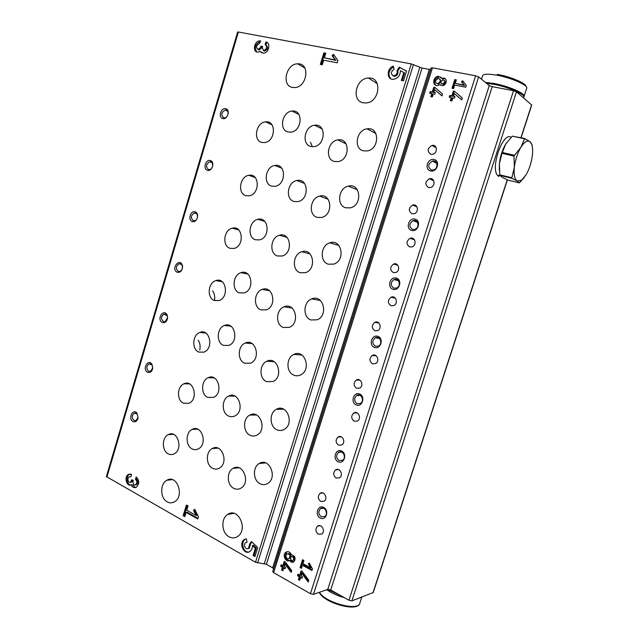 <?xml version="1.0" encoding="UTF-8"?>
<svg xmlns="http://www.w3.org/2000/svg" width="639" height="639" viewBox="0 0 639 639"><rect width="100%" height="100%" fill="white"/><g stroke="black" fill="none" stroke-linecap="round" stroke-linejoin="round"><path stroke-width="0.96" d="M428.553 187.539C424.687 184.607 424.975 181.676 429.432 178.72C434.712 177.131 435.902 186.268 430.566 187.507L428.553 187.539M390.988 305.714C387.498 303.062 387.498 300.234 390.996 297.231C395.797 294.819 398.728 303.469 393.8 305.546L390.988 305.714M409.663 246.958C405.989 244.194 406.124 241.31 410.062 238.307C415.11 236.262 417.275 245.152 412.123 246.862L409.663 246.958M106.889 477.189L238.379 32.006L237.636 32.022L106.362 476.582L255.512 562.264L266.399 564.269L272.653 567.831L273.516 568.846L272.765 571.601L273.636 572.64L310.434 593.703L313.469 594.334L327.775 589.382L330.714 589.997L492.198 86.656L513.524 90.698L516.48 91.792L531.728 105.06L521.104 137.728M330.714 589.997L348.958 600.245L351.905 600.86L373.232 592.545L507.39 179.918M131.578 474.418L128.543 474.362C123.878 476.494 126.378 486.798 131.115 484.913C132.409 487.389 134.118 488.18 136.235 487.285C139.55 483.875 139.526 480.448 136.155 476.982L135.444 479.378C137.241 481.231 137.249 483.06 135.476 484.873L133.815 484.849L132.896 481.934L133.303 480.568L131.778 479.705L130.476 482.277L129.238 482.261C127.457 480.392 127.457 478.571 129.238 476.782L130.867 476.806L131.578 474.418M197.842 518.996L198.497 516.847L194.719 509.307L193.489 510.305L196.085 515.489L186.756 510.241L188.058 505.976L186.396 505.05L183.161 515.689L184.815 516.631L186.109 512.374L197.842 518.996M254.953 556.505L257.749 547.551L251.439 541.537L249.705 543.909L248.475 548.35C245.719 550.506 242.796 544.468 245.688 542.607L247.013 542.223L246.327 538.773L244.242 539.548C238.251 543.358 244.29 555.866 250.001 551.385C251.694 550.043 252.509 548.07 252.437 545.466L255.36 548.262L253.116 555.459L254.953 556.505M260.616 40.96L259.977 40.896C254.114 40.6 252.07 52.454 258.036 52.134L260.265 51.471L263.308 53.165C268.739 53.404 271.224 42.637 265.896 41.95L265.121 44.554C267.525 46.799 267.062 48.796 263.731 50.537L262.246 47.933L262.693 46.447L260.936 46.112L260.496 47.59L258.084 49.475C255.704 47.214 256.175 45.233 259.49 43.516L260.616 40.96M337.216 62.814L337.935 60.465L333.47 54.275L332.08 55.665L335.148 59.93L324.356 57.861L325.778 53.213L323.853 52.853L320.323 64.459L322.24 64.835L323.653 60.186L337.216 62.814M403.505 80.818L406.572 71.009L399.199 67.159L397.027 70.793C397.498 73.453 396.444 75.138 393.856 75.825C390.413 74.18 390.501 72.015 394.119 69.324L393.273 66.136C386.435 68.325 386.627 80.083 393.504 79.316C397.905 78.397 400.206 75.538 400.413 70.721L403.824 72.511L401.364 80.402L403.505 80.818M363.176 102.783C351.019 100.802 355.787 78.134 368.399 78.03C382.418 76.568 380.101 102.2 366.123 102.943L363.176 102.783M229.018 536.776C221.509 532.982 220.703 518.493 227.724 514.411C238.171 506.815 248.563 529.587 237.628 536.464C234.864 538.254 231.989 538.357 229.018 536.776M167.242 501.895C160.077 498.316 159.862 483.675 166.891 480.248C176.979 473.922 184.887 496.303 174.407 501.863C172.043 503.181 169.654 503.197 167.242 501.895M292.414 87.423C281.208 85.61 286.112 63.588 297.678 63.836C310.41 62.846 307.303 87.375 294.659 87.583L292.414 87.423M317.271 217.412C308.086 215.159 310.043 197.89 319.676 196.109C331.497 192.682 333.75 214.704 321.8 217.436L317.271 217.412M300.218 272.741C291.624 270.273 292.822 254.082 301.76 251.734C313.19 247.485 317.152 269.123 305.522 272.685L300.218 272.741M283.349 327.495C275.265 324.82 275.872 309.548 284.147 306.784C295.138 301.84 300.546 323.102 289.299 327.36L283.349 327.495M266.655 381.675C259.027 378.815 259.17 364.318 266.838 361.243C277.358 355.731 283.972 376.643 273.133 381.475L266.655 381.675M250.137 435.287C242.9 432.252 242.692 418.409 249.801 415.11C259.865 409.128 267.453 429.751 257.03 435.055C254.761 436.269 252.461 436.349 250.137 435.287M233.786 488.348C226.901 485.137 226.422 471.854 233.027 468.395C242.644 462.037 251.031 482.421 241.023 488.1C238.666 489.49 236.254 489.578 233.786 488.348M334.501 161.483C324.644 159.47 327.567 140.963 337.903 139.893C350.036 137.433 350.308 159.814 338.127 161.587L334.501 161.483M345.827 207.827C336.266 205.59 338.295 187.946 348.319 186.125C360.572 182.65 362.88 205.031 350.499 207.835L345.827 207.827M328.318 264.203C319.396 261.742 320.586 245.272 329.844 242.836C341.673 238.443 345.883 260.385 333.846 264.107L328.318 264.203M311.001 319.979C302.63 317.311 303.174 301.832 311.712 298.932C323.062 293.78 328.853 315.299 317.232 319.78L311.001 319.979M293.86 375.157C285.984 372.297 286.032 357.648 293.9 354.421C304.739 348.646 311.84 369.781 300.665 374.885C298.405 375.988 296.137 376.083 293.86 375.157M276.903 429.759C269.45 426.716 269.123 412.762 276.391 409.287C286.735 403.025 294.883 423.825 284.163 429.432C281.783 430.742 279.363 430.846 276.903 429.759M260.129 483.779C253.044 480.56 252.429 467.189 259.17 463.555C269.019 456.893 278.013 477.421 267.741 483.427C265.273 484.929 262.733 485.049 260.129 483.779M363.527 150.828C353.223 148.839 356.33 129.837 367.129 128.83C379.702 126.426 379.806 149.199 367.185 150.932L363.527 150.828M245.879 195.654C237.301 193.577 239.745 176.484 248.779 175.302C259.602 172.746 260.249 193.952 249.362 195.774L245.879 195.654M230.04 248.323C221.965 246.039 223.722 229.888 232.221 228.211C242.78 224.96 244.849 245.895 234.17 248.419L230.04 248.323M214.361 300.474C206.732 297.99 207.931 282.67 215.902 280.593C226.15 276.735 229.473 297.399 219.049 300.53L214.361 300.474M198.833 352.105C191.612 349.437 192.355 334.844 199.823 332.448C209.728 328.071 214.137 348.479 204.001 352.129L198.833 352.105M183.465 403.225C176.604 400.381 176.979 386.419 183.968 383.775C193.521 378.967 198.849 399.135 189.032 403.233L183.465 403.225M168.249 453.842C161.707 450.83 161.787 437.419 168.345 434.592C177.53 429.4 183.649 449.369 174.151 453.842C172.179 454.832 170.214 454.832 168.249 453.842M261.878 142.441C252.748 140.596 256.007 122.44 265.576 121.881C276.599 120.1 275.649 141.538 264.634 142.585L261.878 142.441M271.759 186.181C262.829 184.12 265.377 166.643 274.778 165.477C285.976 162.921 286.56 184.463 275.297 186.3L271.759 186.181M255.512 239.801C247.125 237.524 248.93 221.062 257.741 219.345C268.66 216.03 270.816 237.285 259.769 239.873L255.512 239.801M239.441 292.886C231.534 290.394 232.732 274.834 240.975 272.669C251.558 268.692 255.081 289.643 244.306 292.902L239.441 292.886M223.522 345.419C216.054 342.752 216.757 327.959 224.457 325.459C234.673 320.914 239.369 341.577 228.914 345.403L223.522 345.419M207.771 397.434C200.686 394.582 200.997 380.461 208.186 377.697C218.019 372.681 223.714 393.081 213.602 397.386L207.771 397.434M192.179 448.929C185.438 445.902 185.438 432.363 192.155 429.4C201.597 423.984 208.13 444.161 198.362 448.866C196.301 449.92 194.24 449.944 192.179 448.929M288.165 132.009C278.628 130.188 282.095 111.553 292.063 111.074C303.461 109.373 302.287 131.179 290.905 132.153L288.165 132.009M294.116 201.525C285.058 199.368 287.326 181.979 296.855 180.517C308.373 177.554 309.731 199.352 298.125 201.605L294.116 201.525M277.486 255.991C268.987 253.619 270.505 237.269 279.395 235.256C290.577 231.494 293.581 252.956 282.23 256.007L277.486 255.991M261.016 309.891C253.02 307.311 253.931 291.879 262.206 289.427C273.005 284.994 277.422 306.113 266.399 309.843L261.016 309.891M244.721 363.24C237.173 360.468 237.604 345.819 245.296 343.031C255.68 338.031 261.287 358.83 250.632 363.144L244.721 363.24M228.594 416.037C221.437 413.098 221.493 399.103 228.65 396.076C238.611 390.597 245.216 411.125 234.936 415.909C232.828 416.955 230.711 417.003 228.594 416.037M212.627 468.307C205.814 465.192 205.582 451.765 212.26 448.562C221.797 442.691 229.225 462.987 219.321 468.163C217.116 469.369 214.888 469.425 212.627 468.307M310.929 146.491C301.233 144.574 304.444 125.987 314.604 125.228C326.369 123.175 325.858 145.277 314.084 146.619L310.929 146.491M207.459 170.325C202.691 168.976 205.606 159.103 210.367 160.517C215.183 161.835 212.228 171.795 207.459 170.325M192.283 221.549C187.594 220.024 190.478 210.247 195.167 211.836C199.895 213.338 196.972 223.195 192.283 221.549M177.259 272.278C170.23 269.027 180.054 256.638 182.474 265.736L182.602 266.974C182.083 270.96 180.302 272.725 177.259 272.278M162.37 322.511C156.084 319.652 163.688 307.694 167.154 315.027L167.618 317.974C166.883 321.609 165.134 323.118 162.37 322.511M147.625 372.265C141.866 369.558 148.04 358.12 151.978 364.238L152.777 368.168C151.962 371.618 150.245 372.984 147.625 372.265M133.024 421.548C127.704 418.92 132.784 407.986 136.946 413.137L138.08 417.786C137.225 421.109 135.548 422.363 133.024 421.548M222.787 118.598C217.939 117.432 220.886 107.464 225.727 108.694C230.623 109.828 227.636 119.884 222.787 118.598M238.379 32.006L411.26 63.9L422.044 68.053L429.352 69.411L430.606 69.371L431.197 67.854L432.467 67.814L475.624 75.777L478.659 76.904L489.258 85.57L492.198 86.656M291.176 572.392L291.727 570.659L285.226 561.889L284.267 561.361L282.909 565.683L281.16 564.692L280.665 566.25L282.414 567.24L281.551 569.996L282.861 570.739L283.732 567.983L285.05 568.726L285.545 567.16L284.227 566.418L284.978 564.021L291.176 572.392M291.448 554.86C290.082 551.856 288.197 550.994 285.793 552.28C282.015 554.868 285.729 562.815 289.667 560.515C290.913 562.352 292.35 562.775 293.972 561.785C296.033 558.135 295.194 555.826 291.448 554.86M308.238 582.033L308.797 580.276L302.127 571.354L301.153 570.811L299.763 575.18L297.966 574.165L297.47 575.739L299.26 576.753L298.381 579.541L299.723 580.308L300.61 577.52L301.959 578.279L302.463 576.697L301.113 575.939L301.88 573.518L308.238 582.033M311.92 570.475L312.423 568.878L309.308 563.127L308.333 563.838L310.474 567.799L302.902 563.606L303.908 560.443L302.559 559.7L300.05 567.592L301.4 568.351L302.407 565.188L311.92 570.475M441.916 95.922L442.515 94.021L434.887 87.447L433.777 87.231L432.291 91.96L430.255 91.553L429.72 93.262L431.748 93.669L430.798 96.689L432.323 97L433.274 93.981L434.8 94.284L435.343 92.575L433.817 92.264L434.64 89.644L441.916 95.922M441.924 78.421L438.426 76.305C432.867 76.432 431.916 86.233 437.531 85.57L439.967 84.62L442.476 85.65C446.965 85.482 447.699 77.623 443.186 78.102L441.924 78.421L442.643 78.956L443.897 78.637L443.186 78.102M461.725 99.908L462.332 97.991L454.497 91.305L453.363 91.089L451.845 95.874L449.76 95.459L449.217 97.192L451.294 97.607L450.327 100.666L451.885 100.986L452.859 97.927L454.425 98.238L454.976 96.505L453.41 96.193L454.249 93.534L461.725 99.908M465.759 87.224L466.318 85.474L462.628 80.786L461.518 81.808L464.05 85.043L455.264 83.358L456.366 79.883L454.792 79.587L452.045 88.254L453.61 88.557L454.712 85.091L465.759 87.224M372.521 363.807C369.198 361.235 369.094 358.463 372.225 355.476C376.762 352.784 380.293 361.219 375.604 363.583L372.521 363.807M354.262 421.261C351.091 418.737 350.907 416.005 353.718 413.058C358.008 410.15 362.009 418.409 357.544 420.997L354.262 421.261M336.202 478.068C333.167 475.584 332.927 472.884 335.475 469.984C339.525 466.909 343.886 475.041 339.636 477.796L336.202 478.068M318.342 534.26C315.434 531.784 315.147 529.116 317.471 526.264C321.305 523.069 325.93 531.105 321.888 533.98L318.342 534.26M411.971 213.777C408.225 210.926 408.449 208.026 412.65 205.071C417.794 203.306 419.36 212.308 414.152 213.73L411.971 213.777M393.32 272.597C389.758 269.89 389.838 267.038 393.568 264.059C398.472 261.886 400.909 270.648 395.892 272.478L393.32 272.597M374.877 330.762C371.491 328.15 371.459 325.355 374.781 322.375C379.438 319.883 382.545 328.43 377.753 330.587L374.877 330.762M356.642 388.28C353.407 385.732 353.287 382.985 356.266 380.037C360.668 377.298 364.318 385.644 359.757 388.057L356.642 388.28M338.606 445.167C335.515 442.659 335.323 439.951 338.015 437.044C342.177 434.113 346.242 442.308 341.897 444.92L338.606 445.167M320.77 501.423C317.815 498.939 317.559 496.263 320.011 493.404C323.949 490.329 328.334 498.404 324.197 501.168L320.77 501.423M430.838 154.287C426.9 151.251 427.299 148.304 432.028 145.42C437.364 144.158 437.891 153.384 432.531 154.295L430.838 154.287M411.62 230.431C405.246 228.618 408.84 217.276 415.198 219.153C421.628 220.926 417.986 232.38 411.62 230.431M392.937 289.251C386.683 287.199 390.237 275.984 396.484 278.093C402.802 280.106 399.191 291.432 392.937 289.251M374.47 347.408C368.328 345.124 371.842 334.037 377.976 336.378C384.175 338.622 380.612 349.821 374.47 347.408M356.211 404.918C350.172 402.418 353.647 391.451 359.677 394.015C365.764 396.492 362.241 407.562 356.211 404.918M338.151 461.797C332.224 459.074 335.659 448.227 341.577 451.014C347.56 453.706 344.078 464.657 338.151 461.797M320.291 518.045C314.468 515.106 317.863 504.387 323.677 507.382C329.556 510.289 326.106 521.12 320.291 518.045M430.51 170.94C424.016 169.367 427.651 157.905 434.129 159.534C440.678 161.068 436.988 172.65 430.51 170.94M198.162 340.236C199.943 342.624 200.494 345.915 199.799 350.1M212.499 290.769C214.369 293.117 215.055 296.376 214.56 300.554M203.633 332.831L202.707 332.008M223.778 117.824C220.774 114.956 221.27 112.344 225.271 110.004C229.369 109.445 228.698 117.672 224.624 117.88L223.778 117.824M134.07 420.518C131.618 418.002 131.69 415.542 134.27 413.153L137.137 413.936L138.024 417.571L136.067 420.558L134.07 420.518M148.663 371.275C146.123 368.727 146.243 366.251 149.015 363.847L152.066 364.989L152.689 368.064L150.524 371.315L148.663 371.275M163.392 321.561C160.764 318.973 160.948 316.473 163.927 314.061L167.138 315.698L167.506 318.014L165.11 321.609L163.392 321.561M178.273 271.367C175.549 268.723 175.797 266.199 179.008 263.787C180.685 263.476 181.795 264.298 182.355 266.247L182.458 267.222C182.331 269.362 181.444 270.768 179.807 271.415L178.273 271.367M193.297 220.687C190.478 217.979 190.797 215.423 194.256 213.019C198.218 211.948 198.609 220.008 194.623 220.743L193.297 220.687M208.466 169.503C205.55 166.723 205.958 164.143 209.68 161.763C213.722 160.932 213.602 169.079 209.56 169.567L208.466 169.503M310.514 142.233L312.327 146.706M431.429 169.982C427.475 166.979 427.826 163.999 432.483 161.052C437.851 159.622 438.713 168.904 433.298 169.982L431.429 169.982M321.297 516.759C318.326 514.251 318.054 511.559 320.466 508.668C324.396 505.497 328.957 513.636 324.82 516.488L321.297 516.759M339.141 460.559C336.042 458.035 335.826 455.311 338.478 452.372C342.624 449.337 346.889 457.58 342.544 460.296L339.141 460.559M357.193 403.736C353.95 401.18 353.79 398.409 356.73 395.429C361.123 392.578 364.989 400.965 360.428 403.497L357.193 403.736M375.436 346.282C372.042 343.662 371.97 340.843 375.237 337.831C379.885 335.211 383.248 343.79 378.448 346.074L375.436 346.282M393.888 288.173C390.317 285.465 390.365 282.598 394.023 279.57C398.936 277.262 401.643 286.056 396.611 288.029L393.888 288.173M412.554 229.417C408.8 226.581 408.976 223.658 413.098 220.647C418.257 218.722 420.135 227.764 414.895 229.345L412.554 229.417M406.532 71.129L399.199 67.159M399.966 67.694L398.001 70.625L397.242 70.098M398.001 70.625L397.785 71.32L397.027 70.793M392.777 75.65L394.63 76.345C397.21 75.658 398.265 73.98 397.785 71.32M393.472 66.903C388.536 70.538 387.649 74.483 390.812 78.757M402.235 80.57L404.583 73.038L403.824 72.511M334.037 55.066L332.911 56.2L332.08 55.665M332.911 56.2L335.97 60.449L335.148 59.93M335.97 60.449L324.356 57.861M325.666 53.564L323.853 52.853M324.692 53.38L321.265 64.643M260.472 41.439C255.328 43.827 254.098 47.318 256.774 51.911M260.816 52.166L260.265 51.471M261.159 51.975L262.014 52.941M267.414 42.661L265.896 41.95M266.782 42.478L266.024 45.018M263.476 50.577L264.618 51.048C267.901 49.387 268.396 47.398 266.104 45.097M262.597 46.775L260.936 46.112M261.83 46.623L261.391 48.109L260.496 47.59M258.02 49.459L259.258 50.01L261.391 48.109M463.163 81.465L462.205 82.343L461.518 81.808M462.205 82.343L464.05 85.043M464.737 85.57L455.264 83.358M456.246 80.266L454.792 79.587M455.495 80.123L452.867 88.414M455.072 91.8L453.363 91.089M454.065 91.601L452.548 96.385L451.845 95.874M452.548 96.385L449.76 95.459M450.463 95.97L450.024 97.352M451.134 100.826L451.997 98.11L451.294 97.607M454.864 96.848L453.41 96.193M461.741 99.844L454.249 93.534M441.142 77.279L439.145 76.84C434.616 78.469 433.41 81.241 435.502 85.171M440.606 85.195L439.967 84.62M436.733 83.397L438.41 84.068L440.902 82.048M441.07 81.353L439.864 79.02M435.63 80.498C435.279 82.399 435.966 83.413 437.691 83.549C440.966 81.592 441.134 79.851 438.194 78.333L435.63 80.498M441.948 83.829L443.33 84.436C445.615 83.358 445.958 82.032 444.377 80.466M441.006 81.536C440.726 83.014 441.269 83.805 442.619 83.909C445.175 82.383 445.303 81.025 443.003 79.843L441.006 81.536M445.487 78.956L443.897 78.637M435.447 87.926L433.777 87.231M434.504 87.743L433.01 92.471L432.291 91.96M433.01 92.471L430.255 91.553M430.99 92.064L430.558 93.43M431.629 96.856L432.475 94.173L431.748 93.669M435.239 92.911L433.817 92.264M441.94 95.826L434.64 89.644M251.91 541.984L250.656 543.693L249.705 543.909M250.656 543.693L249.506 544.548M248.196 548.518L249.434 548.118L250.464 544.324M246.295 538.773L245.2 539.34C240.304 542.367 243.403 552.959 248.922 551.96M255.36 548.262L256.311 548.03L253.387 545.243L252.437 545.466M256.311 548.03L254.066 555.219L253.116 555.459M254.066 555.219L255.161 555.834M194.951 509.77L193.489 510.305M194.488 510.146L197.084 515.322L196.085 515.489M187.211 505.505L184.168 515.521L183.161 515.689M184.168 515.521L185.006 516M198.034 518.373L187.115 512.214L186.109 512.374M130.228 474.002L129.581 474.258C125.548 476.063 126.706 484.969 130.987 484.953M135.588 487.549L132.153 484.793L131.115 484.913M136.978 477.589L136.482 479.266L135.444 479.378M135.364 484.929L136.514 484.753C138.288 482.94 138.272 481.111 136.482 479.266M132.64 480.193L132.409 480.959L131.37 481.071M130.524 482.253L131.514 482.165L132.409 480.959M130.963 476.478L130.38 476.622M309.46 563.414L308.333 563.838M309.236 563.582L311.377 567.536L310.474 567.799M303.261 560.083L300.961 567.328L300.05 567.592M300.961 567.328L301.608 567.688M312.128 569.82L303.309 564.924L302.407 565.188M301.848 571.202L300.673 574.9L299.763 575.18M298.669 574.565L298.381 575.467L297.47 575.739M298.381 575.467L300.178 576.474L299.26 576.753M300.178 576.474L299.292 579.254L298.381 579.541M299.292 579.254L299.939 579.621M302.175 577.6L300.61 577.52M308.573 580.979L302.79 573.239L301.88 573.518M287.374 551.649L286.711 552.04C284.139 556.305 285.074 559.157 289.515 560.587M293.525 562.072L290.585 560.259L289.667 560.515M289.012 558.59L290.649 557.591M290.785 557.296C291.112 554.492 290.13 553.278 287.838 553.654M285.976 555.139C285.857 558.023 286.935 559.133 289.187 558.462C290.577 555.275 289.755 553.789 286.727 554.013L285.976 555.139M293.085 560.339L294.044 560.052C295.122 557.607 294.491 556.441 292.159 556.553M290.601 557.711C290.521 559.964 291.36 560.834 293.133 560.299C294.204 557.799 293.557 556.649 291.184 556.841L290.601 557.711M284.986 561.761L283.836 565.419L282.909 565.683M281.879 565.1L281.599 565.994L280.665 566.25M281.599 565.994L283.349 566.977L282.414 567.24M283.349 566.977L282.478 569.724L281.551 569.996M282.478 569.724L283.077 570.068M285.258 568.055L283.732 567.983M291.512 571.33L285.905 563.766L284.978 564.021M523.844 96.777L524.084 96.377C525.681 93.534 508.229 85.977 493.899 83.429L485.392 82.415M520.25 93.358C514.571 89.588 506.064 86.513 494.722 84.116L486.343 83.19M523.581 97.919L523.812 97.208C525.402 94.38 507.957 86.832 493.627 84.276L486.503 83.318M326.785 589.725C331.633 593.152 337.448 595.772 344.245 597.601M357.233 598.815L361.163 597.305M327.679 589.414L341.138 595.852M524.331 177.418L519.283 182.898L517.087 180.981C514.587 179.168 513.676 174.615 514.355 167.322L511.743 178.273L517.087 180.981L521.384 180.39L526.025 174.886C529.276 169.223 531.384 162.769 532.351 155.525L532.599 152.737C532.846 147.042 531.952 143.336 529.923 141.61L524.683 138.503L520.865 147.297C524.331 141.874 527.351 139.981 529.923 141.61L532.087 144.558M524.683 138.503L512.358 136.139L524.307 138.743M511.623 177.706L499.81 174.83L499.371 163.776C500.241 156.331 502.382 149.718 505.792 143.927L506.671 142.601M511.743 178.273L499.938 175.39L499.81 174.83M519.283 182.898L507.67 180.046L502.334 177.37L499.938 175.39M513.98 156.068L514.355 167.322C515.29 159.822 517.462 153.144 520.865 147.297L513.98 156.068L501.998 153.32L505.792 143.927L512.358 136.139M499.291 170.317L499.371 163.776L501.998 153.32M514.251 155.229L502.27 152.481M498.692 176.484L497.366 175.19C490.377 166.843 503.284 131.243 511.08 137.385M348.958 600.245L513.524 90.698M351.905 600.86L516.48 91.792M372.984 592.768L507.23 179.847M520.937 137.689L531.608 104.852M255.512 562.264L411.26 63.9M257.605 562.935L413.465 64.579M264.314 563.598L419.847 67.375M266.399 564.269L422.044 68.053M272.653 567.831L429.352 69.411M273.516 568.846L430.606 69.371M272.765 571.601L431.197 67.854M273.636 572.64L432.467 67.814M310.434 593.703L475.624 75.777M313.469 594.334L478.659 76.904M327.775 589.382L489.258 85.57M264.234 51.008L263.348 50.497M258.979 49.986L258.084 49.475M526.001 86.449C526.28 83.382 510.313 76.6 497.326 74.372M524.084 96.377L526.72 88.246C528.357 85.267 510.928 77.615 496.559 75.146C488.22 73.741 483.579 73.908 482.645 75.674L481.51 79.236M319.5 592.249C324.636 602.457 358.359 611.603 359.797 603.232L361.794 597.066M429.432 178.72L433.841 180.917M390.996 297.231L395.325 298.149M410.062 238.307L414.551 239.873M264.594 462.995L263.508 462.46M213.051 377.865L211.341 377.09M205.319 332.999L203.026 332.04M225.271 110.004L227.444 110.978M137.137 413.936L136.946 413.137M134.27 413.153L136.075 413.121M152.066 364.989L151.978 364.238M149.015 363.847L150.964 363.942M167.138 315.698L167.154 315.027M163.927 314.061L165.996 314.308M182.355 266.247L182.474 265.736M179.008 263.787L181.164 264.211M194.256 213.019L196.469 213.626M209.68 161.763L211.892 162.562M314.604 125.228L322.096 128.91M212.26 448.562L217.979 448.147M228.65 396.076L234.992 396.116M245.296 343.031L252.197 343.662M262.206 289.427L269.554 290.761M279.395 235.256L287.015 237.373M296.855 180.517L304.539 183.441M292.063 111.074L298.908 114.477M192.155 429.4L197.643 429.168M208.186 377.697L214.193 377.905M224.457 325.459L230.927 326.202M240.975 272.669L247.796 274.043M257.741 219.345L264.77 221.406M274.778 165.477L281.807 168.233M265.576 121.881L272.006 124.821M168.345 434.592L173.417 434.344M183.968 383.775L189.511 383.911M199.823 332.448L205.774 333.047M215.902 280.593L222.188 281.735M232.221 228.211L238.714 229.952M248.779 175.302L255.328 177.666M367.129 128.83L375.908 133.535M259.17 463.555L265.616 462.892M276.391 409.287L283.668 409.184M293.9 354.421L301.943 355.052M311.712 298.932L320.371 300.49M329.844 242.836L338.878 245.448M348.319 186.125L357.401 189.831M337.903 139.893L346.13 143.895M319.676 196.109L328.071 199.2M301.76 251.734L310.035 253.891M284.147 306.784L292.055 308.038M266.838 361.243L274.171 361.714M249.801 415.11L256.455 414.951M233.027 468.395L238.962 467.764M432.483 161.052L436.836 163.408M320.466 508.668L323.214 508.133M338.478 452.372L341.689 452.061M356.73 395.429L360.412 395.469M375.237 337.831L379.342 338.351M394.023 279.57L398.416 280.681M413.098 220.647L417.586 222.396M432.028 145.42L436.213 147.833M320.011 493.404L322.815 492.933M338.015 437.044L341.282 436.82M356.266 380.037L359.981 380.181M374.781 322.375L378.871 323.014M393.568 264.059L397.897 265.281M412.65 205.071L417.019 206.916M317.471 526.264L320.067 525.681M335.475 469.984L338.534 469.585M353.718 413.058L357.265 412.97M372.225 355.476L376.211 355.835M297.678 63.836L304.843 68.014M166.891 480.248L172.298 479.641M227.724 514.411L233.858 513.333M368.399 78.03L377.322 83.717M394.63 76.345L393.856 75.825M260.536 41.223L259.977 40.896M264.618 51.048L263.731 50.537M259.258 50.01L258.364 49.499M439.145 76.84L438.426 76.305M438.41 84.068L437.691 83.549M443.33 84.436L442.619 83.909M249.434 548.118L248.475 548.35M245.2 539.34L244.242 539.548M129.581 474.258L128.543 474.362M136.514 484.753L135.476 484.873M131.514 482.165L130.476 482.277M286.711 552.04L285.793 552.28M290.114 558.214L289.187 558.462M294.044 560.052L293.133 560.299M319.244 592.337C323.725 603.024 358.152 612.593 359.797 603.232M521.384 180.39L519.563 182.706M500.377 175.925L497.366 175.19"/></g></svg>
